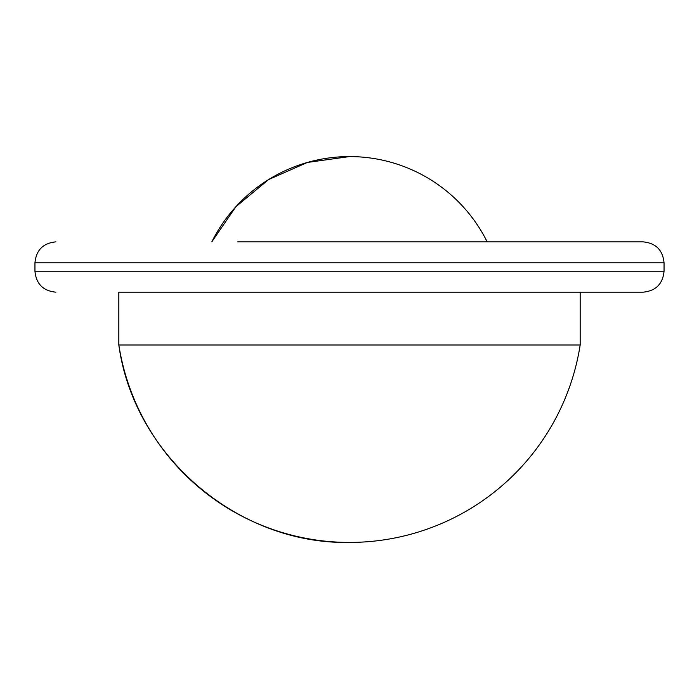<?xml version="1.0" encoding="UTF-8"?>
<svg xmlns="http://www.w3.org/2000/svg" width="699" height="699" viewBox="0 0 699 699"><rect width="100%" height="100%" fill="white"/><g stroke="black" fill="none" stroke-linecap="round" stroke-linejoin="round"><path stroke-width="1.05" d="M642.792 292.182L580.17 292.182L580.17 344.983L118.83 344.983A233.466 233.466 0 0 0 349.5 542.424C237.791 544.67 133.85 455.704 118.83 344.983L118.83 292.182L642.792 292.182C647.816 291.85 647.816 291.85 642.792 292.182C647.816 291.85 647.816 291.85 642.792 292.182M597.645 241.854L642.792 241.854C647.816 242.186 647.816 242.186 642.792 241.854L237.66 241.854M211.823 241.854L235.834 206.782L268.521 179.626L307.403 162.448L349.5 156.576A153.78 153.78 0 0 0 211.823 241.854M118.83 292.182L349.5 292.182M214.174 292.182L191.535 292.182M55.92 241.854C43.181 243.095 36.191 250.085 34.95 262.824L664.05 262.824C662.809 250.085 655.819 243.095 643.08 241.854M34.95 262.824L34.95 271.212L664.05 271.212C662.809 283.951 655.819 290.941 643.08 292.182M487.177 241.854A153.78 153.78 0 0 0 349.5 156.576M349.5 542.424A233.466 233.466 0 0 0 580.17 344.983M34.95 271.212C36.191 283.951 43.181 290.941 55.92 292.182M664.05 262.824L664.05 271.212"/></g></svg>
